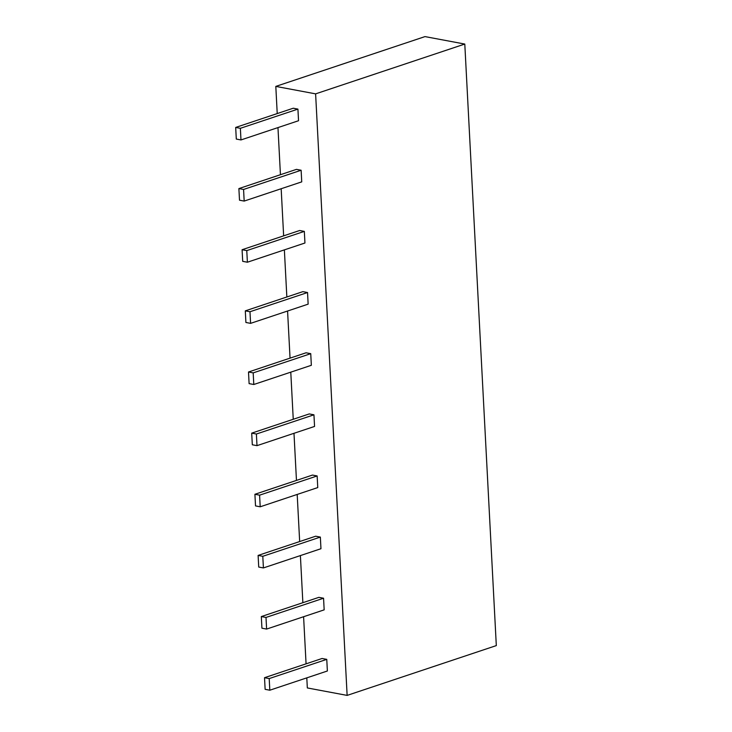 <?xml version="1.0" encoding="UTF-8"?>
<svg xmlns="http://www.w3.org/2000/svg" width="732" height="732" viewBox="0 0 732 732"><rect width="100%" height="100%" fill="white"/><g stroke="black" fill="none" stroke-linecap="round" stroke-linejoin="round"><path stroke-width="1.1" d="M464.793 44.057L315.611 93.861L275.808 86.403L424.99 36.6L464.793 44.057L496.314 645.597L347.133 695.4L307.33 687.943L306.8 677.859M315.611 93.861L347.133 695.4M275.808 86.403L277.227 113.57M277.968 127.597L280.438 174.71M281.17 188.737L283.641 235.85M284.373 249.877L286.843 296.991M287.575 311.018L290.046 358.131M290.778 372.158L293.248 419.271M293.99 433.298L296.46 480.412M297.192 494.439L299.663 541.552M300.395 555.579L302.865 602.701M303.597 616.719L306.067 663.842M240.974 139.94L298.537 120.725L297.924 109.105L293.248 108.226L235.686 127.441L236.299 139.062L240.974 139.94L240.37 128.31L235.686 127.441M244.177 201.08L301.74 181.865L301.127 170.245L296.451 169.367L238.888 188.582L239.501 200.202L244.177 201.08L243.573 189.46L238.888 188.582M247.389 262.221L304.942 243.006L304.329 231.385L299.653 230.507L242.091 249.722L242.704 261.342L247.389 262.221L246.775 250.6L242.091 249.722M250.591 323.361L308.145 304.146L307.541 292.526L302.856 291.647L245.302 310.862L245.906 322.483L250.591 323.361L249.978 311.74L245.302 310.862M253.794 384.501L311.347 365.295L310.743 353.666L306.058 352.787L248.505 372.002L249.109 383.632L253.794 384.501L253.18 372.881L248.505 372.002M256.996 445.651L314.559 426.436L313.946 414.806L309.261 413.928L251.707 433.143L252.32 444.772L256.996 445.651L256.392 434.021L251.707 433.143M260.199 506.791L317.761 487.576L317.148 475.946L312.473 475.068L254.91 494.283L255.523 505.913L260.199 506.791L259.595 495.161L254.91 494.283M263.41 567.931L320.964 548.716L320.351 537.087L315.675 536.208L258.112 555.423L258.725 567.053L263.41 567.931L262.797 556.302L258.112 555.423M266.613 629.072L324.166 609.857L323.562 598.227L318.877 597.349L261.324 616.564L261.928 628.193L266.613 629.072L266 617.442L261.324 616.564M269.815 690.212L327.369 670.997L326.765 659.367L322.08 658.489L264.527 677.704L265.13 689.334L269.815 690.212L269.202 678.582L264.527 677.704M297.924 109.105L240.37 128.31M301.127 170.245L243.573 189.46M304.329 231.385L246.775 250.6M307.541 292.526L249.978 311.74M310.743 353.666L253.18 372.881M313.946 414.806L256.392 434.021M317.148 475.946L259.595 495.161M320.351 537.087L262.797 556.302M323.562 598.227L266 617.442M326.765 659.367L269.202 678.582"/></g></svg>
